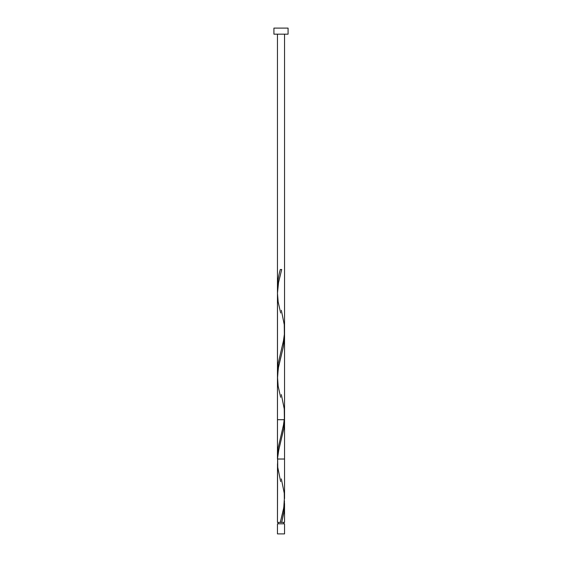 <?xml version="1.0" encoding="UTF-8"?>
<svg xmlns="http://www.w3.org/2000/svg" width="562" height="562" viewBox="0 0 562 562"><rect width="100%" height="100%" fill="white"/><g stroke="black" fill="none" stroke-linecap="round" stroke-linejoin="round"><path stroke-width="0.84" d="M277.459 523.812L277.459 533.9L284.541 533.9L284.541 523.812L277.459 523.812L284.541 523.812L284.541 533.9L277.459 533.9L277.459 523.812M278.169 522.393L278.169 523.812L278.169 522.393M283.831 523.812L283.831 522.393L283.831 523.812M273.919 28.1L273.919 34.17L288.081 34.17L288.081 28.1L273.919 28.1L273.919 34.17L288.081 34.17L288.081 28.1L273.919 28.1M284.534 418.718L283.74 428.925L278.752 450.007L277.614 457.904L277.459 522.393L277.495 463.755M281.351 478.901L284.253 493.218L284.358 502.941L283.459 509.425L280.298 522.393L277.459 522.393L281.702 522.393L283.831 512.67L284.47 501.318L284.063 511.048L281.702 522.393L284.541 522.393L284.541 504.009M284.541 503.475L284.541 504.423M284.541 335.739L283.374 346.606L278.26 368.342L277.473 378.879M277.466 457.51L277.495 295.24M284.541 522.393L280.298 522.393L283.768 507.683L284.498 496.499M280.649 481.592L277.747 467.275L277.642 457.552L278.541 451.068L283.831 428.37L284.541 419.709L277.459 419.709L284.26 419.709M284.541 34.17L284.541 459.021L277.459 459.021L277.459 34.17M277.53 290.568L277.459 287.885C277.586 281.752 278.527 275.626 280.298 269.493L281.702 269.493L278.541 282.468L277.459 293.259L278.169 301.92L280.649 312.992M281.351 310.301L284.253 324.618L284.358 334.341L283.459 340.825L278.169 363.523L277.53 374.868M281.351 394.601L284.253 408.918L284.358 418.641L283.459 425.125L278.169 447.823L277.459 456.484M280.649 397.292L278.169 386.22L277.473 376.491L278.541 366.768L281.351 355.142M284.541 335.409L284.541 498.635"/></g></svg>
